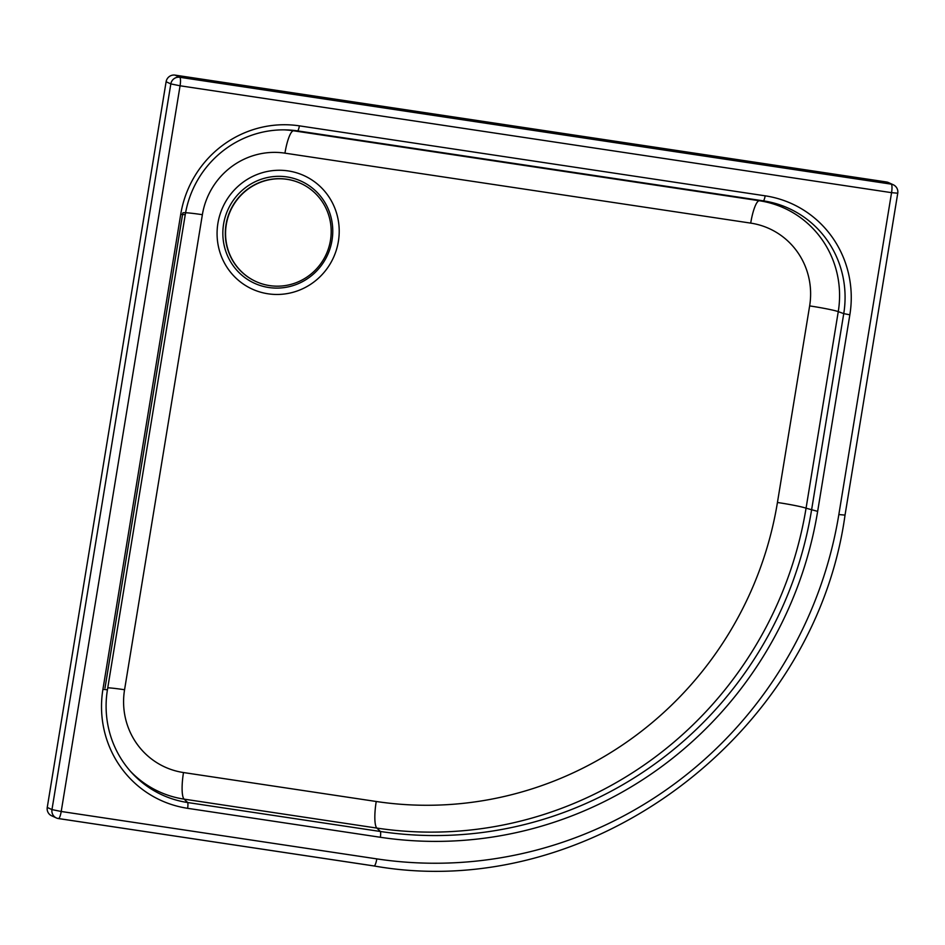 <?xml version="1.0" encoding="UTF-8"?>
<svg xmlns="http://www.w3.org/2000/svg" width="945" height="945" viewBox="0 0 945 945"><rect width="100%" height="100%" fill="white"/><g stroke="black" fill="none" stroke-linecap="round" stroke-linejoin="round"><path stroke-width="1.42" d="M777.44 502.48A355.97 346.992 -65.5 0 1 376.228 801.49L183.495 772.549A73.261 71.418 -65.5 0 1 124.563 689.744L202.372 214.692A73.261 71.418 -65.5 0 1 284.941 153.149L750.708 223.114A73.261 71.418 -65.5 0 1 809.641 305.908L777.44 502.48A24.948 1.5 -170.7 0 1 806.061 508.197L817.649 511.375L849.85 314.791L843.743 313.634A99.78 97.264 114.5 0 0 763.477 200.872L297.71 130.906A99.78 97.264 114.5 0 0 286.111 129.89A99.78 97.264 114.5 0 0 185.244 214.728L107.435 689.779A99.78 97.264 114.5 0 0 131.686 772.691A99.78 97.264 114.5 0 0 187.701 802.541L380.433 831.494A382.477 372.838 114.5 0 0 811.542 510.205L843.743 313.634L838.262 311.626A98.115 95.634 114.5 0 0 759.331 200.742L293.576 130.788A98.115 95.634 114.5 0 0 284.126 129.855M838.841 514.553L845.031 515.096L897.75 193.205A7.903 7.903 0 0 0 893.238 184.748L888.513 182.586A7.903 7.702 114.5 0 0 886.505 181.983L175.014 75.116A7.903 7.702 114.5 0 0 166.107 81.754L47.25 807.443A7.903 7.702 114.5 0 0 51.597 815.771L56.322 817.933A7.903 7.702 114.5 0 0 58.33 818.524A7.903 1.701 98.5 0 0 58.436 818.559L374.031 865.963A7.903 1.701 -81.5 0 0 376.807 858.887L61.212 811.483L180.07 85.782L891.56 192.662L838.841 514.553A409.917 399.581 -65.5 0 1 376.807 858.887M300.664 183.354A53.948 52.577 114.5 0 0 300.545 183.306A53.948 52.577 114.5 0 0 225.749 226.564A53.948 52.577 114.5 0 0 255.729 281.433A53.948 52.577 114.5 0 0 255.847 281.492M225.985 226.67A53.948 52.577 114.5 0 0 255.965 281.539A53.948 52.577 114.5 0 0 326.202 254.323A53.948 52.577 114.5 0 0 300.793 183.413A53.948 52.577 114.5 0 0 285.095 179.077A53.948 52.577 114.5 0 0 225.985 226.67M268.746 287.504A56.121 54.704 -65.5 0 1 235.388 197.517A56.121 54.704 -65.5 0 1 329.273 211.621A56.121 54.704 -65.5 0 1 268.746 287.504M268.073 293.8A62.358 60.787 114.5 0 0 335.333 209.483A62.358 60.787 114.5 0 0 231.005 193.82A62.358 60.787 114.5 0 0 268.073 293.8M183.495 772.549A24.948 5.363 -81.5 0 0 184.11 799.139L376.842 828.08A24.948 5.363 98.5 0 1 376.228 801.49M124.563 689.744A24.948 1.5 9.3 0 0 107.765 687.795M130.363 771.214A98.115 95.634 114.5 0 0 184.11 799.139L187.701 802.541A5.824 1.252 98.5 0 1 187.618 808.318L380.339 837.27A387.982 378.201 114.5 0 0 817.649 511.375M202.372 214.692A24.948 1.5 9.3 0 0 183.047 212.814M284.941 153.149A24.948 5.363 98.5 0 1 293.576 130.788L297.71 130.906A5.824 1.252 98.5 0 0 299.388 125.85A105.273 102.627 114.5 0 0 180.731 214.291L185.244 214.728M750.708 223.114A24.948 5.363 98.5 0 1 759.331 200.742L763.477 200.872A5.824 1.252 98.5 0 0 765.155 195.816L299.388 125.85M809.641 305.908A24.948 1.5 -170.7 0 1 838.262 311.626L806.061 508.197A380.811 371.208 114.5 0 1 376.842 828.08L380.433 831.494A5.824 1.252 98.5 0 1 380.339 837.27M849.85 314.791A105.273 102.627 114.5 0 0 765.155 195.816M107.435 689.779L102.922 689.342A105.273 102.627 114.5 0 0 187.618 808.318M180.731 214.291L102.922 689.342M61.212 811.483A7.903 1.701 98.5 0 1 58.436 818.559A7.903 7.903 0 0 1 56.322 817.933A7.903 7.702 114.5 0 1 51.975 809.605L61.212 811.483M58.543 818.559L373.925 865.927A7.903 1.701 -81.5 0 0 374.031 865.963C588.865 904.022 814.566 735.801 845.031 515.096M897.75 193.205L891.56 192.662A7.903 1.701 -81.5 0 0 891.229 184.145L179.739 77.277A7.903 1.701 98.5 0 1 180.07 85.782L170.832 83.904L51.975 809.605L47.25 807.443M893.238 184.748A7.903 7.702 114.5 0 0 891.229 184.145L886.505 181.983M175.014 75.116L179.739 77.277A7.903 7.702 114.5 0 0 170.832 83.904L166.107 81.754M182.81 212.968L105.001 688.031"/></g></svg>
